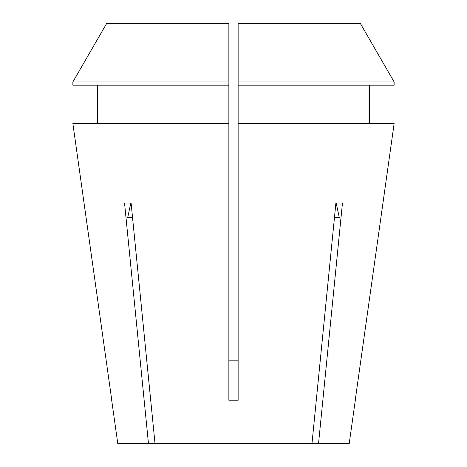 <?xml version="1.0" encoding="UTF-8"?>
<svg xmlns="http://www.w3.org/2000/svg" width="467" height="467" viewBox="0 0 467 467"><rect width="100%" height="100%" fill="white"/><g stroke="black" fill="none" stroke-linecap="round" stroke-linejoin="round"><path stroke-width="0.7" d="M132.535 217.499L127.701 217.499L132.535 217.499M355.305 400.283L349.211 443.65L318.529 443.65L342.463 203.017L335.907 203.017L311.974 443.65L155.026 443.65L131.093 203.017L124.537 203.017L148.471 443.65L117.789 443.65L111.695 400.283M394.142 123.481L355.224 400.225L394.142 123.481L238.135 123.481L238.135 400.225L228.865 400.225L228.865 123.481L72.858 123.481L111.776 400.225L72.858 123.481M311.974 443.65L318.529 443.65M148.471 443.65L155.026 443.65M238.135 360.145L228.865 360.145M369.403 123.481L369.403 85.157L369.403 123.481M97.597 85.157L97.597 123.481M228.865 81.953L72.864 81.953L106.715 23.35L228.865 23.35L228.865 123.481M228.865 85.157L72.864 85.157L72.864 81.953L106.715 23.35M238.135 85.157L394.136 85.157L394.136 81.953L360.285 23.35L238.135 23.35L238.135 123.481M394.136 85.157L394.136 81.953L238.135 81.953M394.136 81.953L360.285 23.35M130.83 203.017L127.701 217.499M339.299 217.499L334.465 217.499L339.299 217.499L336.17 203.017"/></g></svg>

